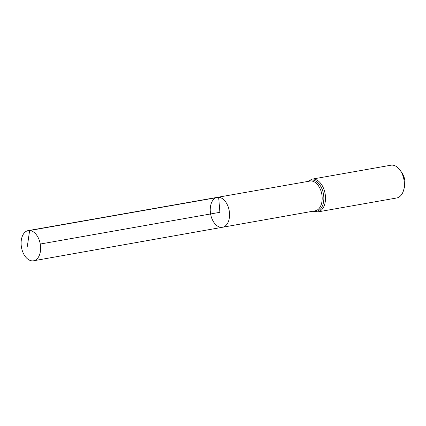 <?xml version="1.0" encoding="UTF-8"?>
<svg xmlns="http://www.w3.org/2000/svg" width="426" height="426" viewBox="0 0 426 426"><rect width="100%" height="100%" fill="white"/><g stroke="black" fill="none" stroke-linecap="round" stroke-linejoin="round"><path stroke-width="0.64" d="M217.255 197.366L309.936 181.071A15.102 9.399 -100 0 1 311.331 180.997A15.102 9.399 -100 0 1 321.987 195.412A15.102 9.399 -100 0 1 315.192 210.817L222.532 227.255A15.176 9.447 -100 0 0 229.364 211.775A15.176 9.447 -100 0 0 218.655 197.286A15.176 9.447 -100 0 0 217.255 197.366A15.176 9.447 -100 0 0 210.588 213.953A15.176 9.447 -100 0 0 222.532 227.255A15.176 9.447 -100 0 0 229.364 211.775A15.176 9.447 -100 0 0 218.655 197.286A15.176 9.447 -100 0 0 217.255 197.366L28.207 230.594A15.331 9.542 -100 0 0 21.3 246.223A15.331 9.542 -100 0 0 32.115 260.866A15.331 9.542 -100 0 0 33.542 260.787A15.331 9.542 -100 0 0 40.438 245.152A15.331 9.542 -100 0 0 29.623 230.519A15.331 9.542 -100 0 0 28.207 230.594M312.908 211.221L317.807 211.914L396.665 197.983A16.635 10.357 -100 0 0 403.64 190.097L404.46 187.11A12.013 7.476 -100 0 0 401.926 172.77L400.131 170.24A16.635 10.357 -100 0 0 392.421 165.134A16.635 10.357 -100 0 0 390.882 165.219L312.018 179.149L307.657 181.476M403.64 190.097A16.635 10.357 -100 0 0 400.131 170.24M40.268 244.034L219.891 212.313L218.655 197.286L29.623 230.519L27.349 246.313M317.807 211.914A16.635 10.357 -100 0 0 325.299 194.948A16.635 10.357 -100 0 0 313.557 179.058A16.635 10.357 -100 0 0 312.018 179.149M313.376 211.136A15.868 9.878 -100 0 0 323.84 197.632A15.868 9.878 -100 0 0 312.444 180.028A15.868 9.878 -100 0 0 308.126 181.391M222.532 227.255L33.542 260.787"/></g></svg>
